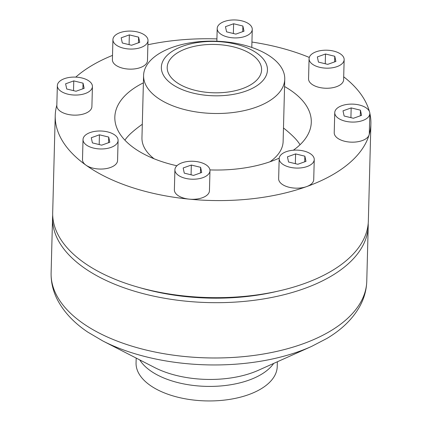 <?xml version="1.0" encoding="UTF-8"?>
<svg xmlns="http://www.w3.org/2000/svg" width="422" height="422" viewBox="0 0 422 422"><rect width="100%" height="100%" fill="white"/><g stroke="black" fill="none" stroke-linecap="round" stroke-linejoin="round"><path stroke-width="0.63" d="M136.185 358.078L136.058 362.909A70.606 36.155 1.5 0 0 205.699 400.9A70.606 36.155 1.5 0 0 277.228 366.607L277.354 361.775M293.359 150.211A98.257 50.313 1.5 0 0 310.882 126.178A98.257 50.313 1.5 0 0 292.198 91.379A98.257 50.313 1.5 0 0 284.56 86.536M143.39 82.844A98.257 50.313 1.5 0 0 115.032 121.051A98.257 50.313 1.5 0 0 176.908 165.762M209.929 169.908A98.257 50.313 1.5 0 0 279.211 158.15M142.309 124.284A118.898 118.898 0 0 0 131.696 132.629A92.45 47.338 1.5 0 0 124.891 140.151M300.042 144.741A92.45 47.338 1.5 0 0 293.633 136.87A118.898 118.898 0 0 0 283.473 127.982M112.927 39.615L112.4 59.697A17.545 8.983 1.5 0 0 129.702 69.134A17.545 8.983 1.5 0 0 147.473 60.615L148.001 40.533A17.545 8.983 1.5 0 0 138.485 32.236A17.545 8.983 1.5 0 0 120.07 32.636A17.545 8.983 1.5 0 0 112.927 39.615A17.545 8.983 1.5 0 0 130.229 49.052A17.545 8.983 1.5 0 0 148.001 40.533M57.35 85.613L56.822 105.695A17.545 8.983 1.5 0 0 74.124 115.137A17.545 8.983 1.5 0 0 91.896 106.613L92.423 86.531A17.545 8.983 1.5 0 0 82.907 78.239A17.545 8.983 1.5 0 0 64.492 78.634A17.545 8.983 1.5 0 0 57.545 84.384A17.545 8.983 1.5 0 0 57.35 85.613A17.545 8.983 1.5 0 0 74.652 95.05A17.545 8.983 1.5 0 0 92.423 86.531M83.023 139.524L82.496 159.611A17.545 8.983 1.5 0 0 85.903 165.118A17.545 8.983 1.5 0 0 105.389 168.726A17.545 8.983 1.5 0 0 117.569 160.529L118.097 140.447A17.545 8.983 1.5 0 0 108.581 132.149A17.545 8.983 1.5 0 0 90.166 132.545A17.545 8.983 1.5 0 0 83.023 139.524A17.545 8.983 1.5 0 0 86.431 145.036A17.545 8.983 1.5 0 0 105.911 148.644A17.545 8.983 1.5 0 0 118.097 140.447M174.903 169.771L174.381 189.858A17.545 8.983 1.5 0 0 189.272 199.147A17.545 8.983 1.5 0 0 209.449 190.776L209.977 170.694A17.545 8.983 1.5 0 0 200.461 162.396A17.545 8.983 1.5 0 0 182.051 162.792A17.545 8.983 1.5 0 0 174.903 169.771A17.545 8.983 1.5 0 0 189.8 179.065A17.545 8.983 1.5 0 0 209.977 170.694M279.174 158.635L278.647 178.717A17.545 8.983 1.5 0 0 288.163 187.015A17.545 8.983 1.5 0 0 306.578 186.619A17.545 8.983 1.5 0 0 313.72 179.64L314.248 159.553A17.545 8.983 1.5 0 0 304.731 151.261A17.545 8.983 1.5 0 0 286.322 151.656A17.545 8.983 1.5 0 0 279.174 158.635A17.545 8.983 1.5 0 0 288.69 166.927A17.545 8.983 1.5 0 0 307.1 166.532A17.545 8.983 1.5 0 0 314.248 159.553M334.751 112.637L334.224 132.719A17.545 8.983 1.5 0 0 350.318 142.108A17.545 8.983 1.5 0 0 369.102 134.871A17.545 8.983 1.5 0 0 369.297 133.637L369.825 113.555A17.545 8.983 1.5 0 0 360.309 105.263A17.545 8.983 1.5 0 0 341.899 105.658A17.545 8.983 1.5 0 0 334.751 112.637A17.545 8.983 1.5 0 0 352.053 122.074A17.545 8.983 1.5 0 0 369.825 113.555M309.078 58.721L308.556 78.808A17.545 8.983 1.5 0 0 325.853 88.245A17.545 8.983 1.5 0 0 343.624 79.726L344.152 59.639A17.545 8.983 1.5 0 0 334.635 51.347A17.545 8.983 1.5 0 0 316.226 51.742A17.545 8.983 1.5 0 0 309.078 58.721A17.545 8.983 1.5 0 0 326.38 68.164A17.545 8.983 1.5 0 0 344.152 59.639M216.924 38.903A157.881 80.845 1.5 0 0 147.89 44.758M112.51 55.393A157.881 80.845 1.5 0 0 75.77 77.115M56.838 105.094A157.881 80.845 1.5 0 0 55.235 115.533A157.881 80.845 1.5 0 0 85.903 165.118A157.881 80.845 1.5 0 0 189.272 199.147A157.881 80.845 1.5 0 0 306.578 186.619A157.881 80.845 1.5 0 0 369.102 134.871A157.881 80.845 1.5 0 0 370.891 123.799A157.881 80.845 1.5 0 0 369.825 113.249M369.334 111.308A157.881 80.845 1.5 0 0 343.703 76.809M309.294 57.434A157.881 80.845 1.5 0 0 251.939 42.047M55.235 115.533L52.692 212.609A157.881 80.845 1.5 0 0 208.405 297.557A157.881 80.845 1.5 0 0 368.348 220.875L370.891 123.799M139.951 287.709A149.108 76.35 1.5 0 0 277.275 291.307M52.703 215.12A157.881 80.845 1.5 0 0 52.56 217.631A157.881 80.845 1.5 0 0 208.273 302.579A157.881 80.845 1.5 0 0 368.216 225.897A157.881 80.845 1.5 0 0 368.206 223.38M154.114 158.788A70.606 36.155 -178.5 0 1 141.956 137.772L143.585 75.469A70.606 36.155 -178.5 0 1 215.114 41.177A70.606 36.155 -178.5 0 1 284.755 79.167A70.606 36.155 -178.5 0 1 255.99 107.257A70.606 36.155 -178.5 0 1 181.882 108.855A70.606 36.155 -178.5 0 1 143.585 75.469M284.755 79.167L283.125 141.47A70.606 36.155 -178.5 0 1 269.88 161.821M245.831 91.126A53.066 27.172 -178.5 0 1 161.668 70.601A53.066 27.172 -178.5 0 1 235.698 44.141A53.066 27.172 -178.5 0 1 245.831 91.126M242.365 88.641A47.217 24.175 -178.5 0 1 192.807 89.712A47.217 24.175 -178.5 0 1 167.196 67.383A47.217 24.175 -178.5 0 1 215.03 44.452A47.217 24.175 -178.5 0 1 261.598 69.857A47.217 24.175 -178.5 0 1 242.365 88.641M108.712 137.071L99.439 134.808L91.284 137.725L92.402 142.9L101.676 145.163L109.831 142.246L108.712 137.071L108.57 142.699M99.439 134.808L99.186 144.556M200.598 167.318L191.324 165.055L183.169 167.972L184.282 173.147L193.556 175.41L201.716 172.492L200.598 167.318L200.45 172.946M191.324 165.055L191.071 174.803M304.869 156.177L295.595 153.919L287.44 156.831L288.553 162.011L297.827 164.274L305.987 161.357L304.869 156.177L304.721 161.805M295.595 153.919L295.342 163.662M360.446 110.179L351.173 107.916L343.012 110.833L344.13 116.013L353.404 118.271L361.564 115.359L360.446 110.179L360.298 115.807M351.173 107.916L350.914 117.664M334.773 56.268L325.499 54.005L317.344 56.923L318.457 62.097L327.73 64.36L335.891 61.443L334.773 56.268L334.625 61.897M325.499 54.005L325.246 63.754M242.887 26.022L233.614 23.759L225.459 26.676L226.577 31.85L235.851 34.113L244.006 31.196L242.887 26.022L242.74 31.65M233.614 23.759L233.361 33.507M224.34 21.496A17.545 8.983 1.5 0 0 217.198 28.474A17.545 8.983 1.5 0 0 234.495 37.917A17.545 8.983 1.5 0 0 252.266 29.392A17.545 8.983 1.5 0 0 242.755 21.1A17.545 8.983 1.5 0 0 224.34 21.496M138.622 37.157L129.343 34.894L121.188 37.811L122.306 42.991L131.58 45.249L139.735 42.332L138.622 37.157L138.474 42.786M129.343 34.894L129.09 44.642M83.044 83.155L73.771 80.892L65.61 83.809L66.729 88.989L76.002 91.247L84.157 88.335L83.044 83.155L82.897 88.784M73.771 80.892L73.512 90.64M102.873 340.987A152.516 78.096 1.5 0 0 311.515 346.451L258.501 370.231A75.976 38.903 1.5 0 1 154.568 367.509L102.873 340.987L87.855 332.151C73.992 322.888 63.812 312.006 57.308 299.52C52.993 291.016 50.93 282.154 51.109 272.934A157.881 80.845 1.5 0 0 206.822 357.882A157.881 80.845 1.5 0 0 366.765 281.2L368.216 225.897M139.772 359.919A70.606 36.155 1.5 0 0 206.078 386.367A70.606 36.155 1.5 0 0 273.678 363.421M51.109 272.934L52.56 217.631M311.515 346.451L326.976 338.412C341.303 329.883 352.038 319.554 359.185 307.422C363.938 299.156 366.465 290.415 366.765 281.2M217.198 28.474L216.861 41.229M252.266 29.392L251.797 47.443"/></g></svg>
